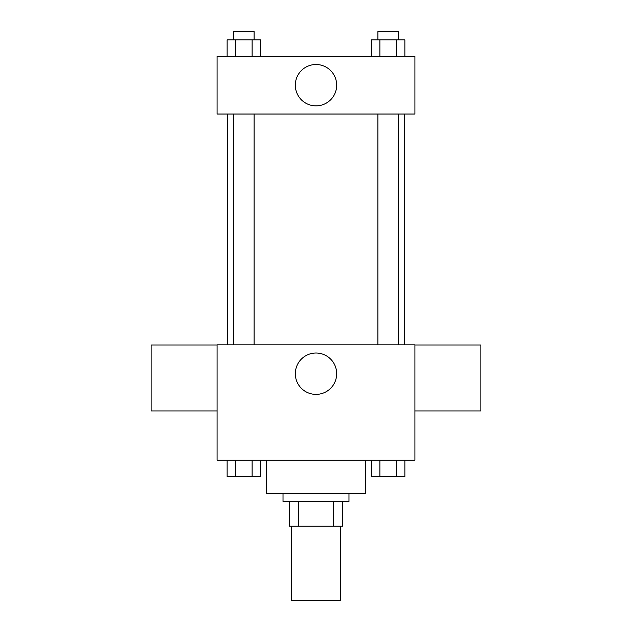 <?xml version="1.0" encoding="UTF-8"?>
<svg xmlns="http://www.w3.org/2000/svg" width="632" height="632" viewBox="0 0 632 632"><rect width="100%" height="100%" fill="white"/><g stroke="black" fill="none" stroke-linecap="round" stroke-linejoin="round"><path stroke-width="0.95" d="M291.273 526.211L291.273 600.4L340.727 600.4L340.727 526.211M333.348 501.476L333.348 526.211L289.211 526.211L289.211 501.476M333.348 526.211L342.789 526.211L342.789 501.476L342.789 526.211M348.975 493.237L348.975 501.476L283.025 501.476L283.025 493.237M298.652 501.476L298.652 526.211M266.538 460.262L266.538 493.237L365.462 493.237L365.462 460.262M414.924 460.262L217.076 460.262L217.076 344.851L414.924 344.851L414.924 460.262M336.674 373.702A20.674 20.674 0 0 1 305.659 391.611A20.674 20.674 0 0 1 305.659 355.8A20.674 20.674 0 0 1 336.674 373.702M414.924 410.934L480.873 410.934L480.873 344.985L414.924 344.985M217.076 344.985L151.127 344.985L151.127 410.934L217.076 410.934M404.701 114.037L404.701 344.851M377.912 344.851L377.912 114.037M254.088 114.037L254.088 344.851M414.924 114.037L217.076 114.037L217.076 56.327L414.924 56.327L414.924 114.037M336.674 85.186A20.674 20.674 0 0 1 305.659 103.087A20.674 20.674 0 0 1 305.659 67.276A20.674 20.674 0 0 1 336.674 85.186M404.867 56.327L404.867 39.84L371.553 39.84L371.553 56.327M396.541 39.84L396.541 56.327M379.887 39.84L379.887 56.327M377.912 39.84L377.912 31.6L398.516 31.6L398.516 39.84M260.447 56.327L260.447 39.84L227.133 39.84L227.133 56.327M252.113 39.84L252.113 56.327M235.46 39.84L235.46 56.327M233.485 39.84L233.485 31.6L254.088 31.6L254.088 39.84M404.867 460.262L404.867 476.749L371.553 476.749L371.553 460.262M396.541 460.262L396.541 476.749M379.887 460.262L379.887 476.749M398.516 476.749L377.912 476.749M260.447 460.262L260.447 476.749L227.133 476.749L227.133 460.262M252.113 460.262L252.113 476.749M235.46 460.262L235.46 476.749M254.088 476.749L233.485 476.749M227.299 114.037L227.299 344.851M398.516 344.851L398.516 114.037M233.485 114.037L233.485 344.851"/></g></svg>
